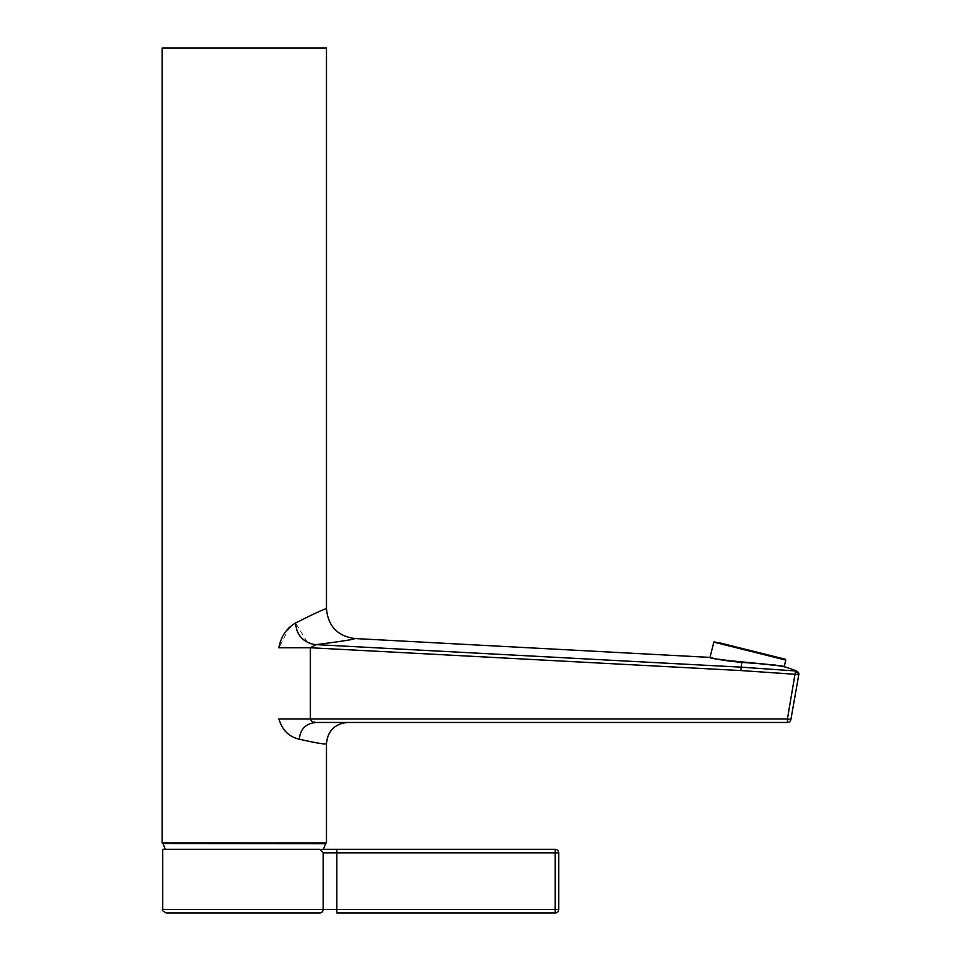 <?xml version="1.0" encoding="UTF-8"?>
<svg xmlns="http://www.w3.org/2000/svg" width="961" height="961" viewBox="0 0 961 961"><rect width="100%" height="100%" fill="white"/><g stroke="black" fill="none" stroke-linecap="round" stroke-linejoin="round"><path stroke-width="0.72" stroke-dasharray="4.8 3.6" d="M714.672 641.612L780.969 658.141M163.01 843.65L325.671 843.65M315.424 843.169L173.256 843.169L315.424 843.169M320.602 849.464L319.16 849.356L322.091 850.929L323.172 852.887L323.172 909.418L162.733 909.418M163.322 842.989L325.359 842.989L163.322 842.989M325.359 843.169L163.322 843.169M323.364 849.356L319.16 849.356L322.091 850.929L319.364 849.356M319.16 849.356L165.316 849.356L319.16 849.356M558.737 852.887L555.194 852.887L555.194 849.356L336.818 849.356L336.818 852.887L555.194 852.887L555.194 909.418L336.818 909.418L336.818 852.887L323.172 852.887M319.761 912.95A3.532 3.412 90 0 0 323.172 909.418L336.818 909.418L336.818 912.95L555.194 912.95A3.532 3.532 0 0 0 558.737 909.418A3.532 3.532 0 0 1 555.194 912.95L555.194 909.418L558.737 909.418M773.737 664.808L733.063 661.336L710.011 657.396M744.174 662.573L784.176 666.634M708.798 657.336C710.215 658.249 721.255 659.931 741.904 662.405L741.892 662.513M796.249 670.898A170.902 170.902 0 0 1 796.573 671.03L795.576 670.778L796.573 671.03L795.576 670.778L798.747 674.922L796.573 671.03M741.58 664.483L741.159 667.162L795.576 670.778M354.753 638.536C354.669 639.317 341.792 641.359 316.109 644.627L688.653 664.387M315.833 722.468L315.905 722.468C305.826 723.465 300.3 729.039 299.315 739.201C289.009 736.883 282.21 730.132 278.894 718.936L310.367 718.936L315.701 722.468L787.395 722.468A3.532 3.532 0 0 0 789.99 721.339M310.367 718.936L787.431 718.936L787.395 722.468A3.532 3.532 0 0 0 789.017 722.071M316.109 644.627L310.367 647.75L741.003 670.562L795.312 674.298L787.431 718.936L790.879 719.549M795.312 674.298L798.747 674.91M313.634 644.375L310.992 643.75M307.304 642.26L295.568 623.004C314.956 613.262 325.262 608.505 326.488 608.733M310.367 647.75L278.894 647.762L289.165 628.158M290.33 627.089L295.255 623.221M315.905 722.468L347.69 722.468L315.905 722.468M299.315 739.201C316.686 743.129 325.743 744.631 326.488 743.67M326.488 842.989L162.193 842.989M326.488 48.05L162.193 48.05M785.81 660.087L713.819 642.128M741.159 667.162L741.003 670.562"/><path stroke-width="1.44" d="M785.81 660.087L784.176 666.634C786.542 665.36 707.428 659.666 710.011 657.396L713.819 642.128L785.81 660.087L785.293 659.222L718.996 642.693M320.602 849.464L336.818 849.356L321.839 849.356L323.364 849.356L325.671 843.65L162.986 843.53L325.359 842.989M789.017 722.071A3.532 3.532 0 0 0 789.99 721.339A3.532 3.532 0 0 1 787.395 722.468L787.431 718.936L310.367 718.936L310.367 647.75L278.894 647.762C280.9 636.566 286.462 628.314 295.568 623.004C315.088 613.202 325.395 608.445 326.488 608.733L326.488 48.05L162.193 48.05L162.193 842.989L326.488 842.989L326.488 743.67C325.719 744.631 316.662 743.141 299.315 739.201C289.021 736.895 282.21 730.132 278.894 718.936L310.367 718.936C311.184 721.399 312.962 722.576 315.701 722.468L787.395 722.468A3.532 3.532 0 0 0 790.879 719.549L798.747 674.91L790.879 719.549A3.532 3.532 0 0 1 790.771 719.993A3.532 3.532 0 0 0 790.831 719.777A3.532 3.532 0 0 1 790.603 720.402A3.532 3.532 0 0 0 790.699 720.197A3.532 3.532 0 0 1 790.398 720.798A3.532 3.532 0 0 0 790.507 720.606A3.532 3.532 0 0 1 790.134 721.17A3.532 3.532 0 0 0 790.266 720.99M319.761 912.95L166.265 912.95L319.761 912.95A3.532 3.412 -90 0 0 323.172 909.418L162.733 909.418L162.733 849.356L319.16 849.356M555.194 912.95L555.194 909.418L558.737 909.418A3.532 3.532 0 0 1 555.194 912.95L336.818 912.95L336.818 909.418L323.172 909.418L323.172 852.887L336.818 852.887L336.818 849.356L555.194 849.356A3.532 3.532 0 0 1 558.737 852.887L558.737 909.418L558.737 852.887L336.818 852.887L336.818 909.418L555.194 909.418L555.194 849.356A3.532 3.532 0 0 1 558.737 852.887A3.532 3.532 0 0 0 555.194 849.356M323.172 852.887L320.073 849.356L162.733 849.356M710.011 657.396L713.362 658.345C719.669 659.847 729.183 661.204 741.904 662.405C767.791 664.171 782.23 665.685 785.233 666.97L773.737 664.808M785.233 666.97L785.233 666.97A170.902 170.902 0 0 1 796.249 670.898M688.653 664.387L741.159 667.162L741.904 662.405L744.174 662.573M708.798 657.336L354.753 638.536C354.657 639.329 341.768 641.359 316.109 644.627L741.159 667.162L796.573 671.03M795.576 670.778L795.312 674.298L798.747 674.91L795.576 670.778L787.431 718.936L790.879 719.549M741.159 667.162L741.003 670.562L310.367 647.75L316.013 644.639L313.634 644.375M310.992 643.75L307.304 642.26M289.165 628.158L290.33 627.089M295.255 623.221L295.568 623.004C296.432 634.656 302.559 641.792 313.935 644.423L316.109 644.627M299.315 739.201C300.3 729.039 305.826 723.465 315.905 722.468L315.773 722.468M347.69 722.468C334.812 723.729 327.737 730.792 326.488 743.67M326.488 608.733C328.037 626.128 337.467 636.062 354.753 638.536M741.892 662.513L741.58 664.483M741.003 670.562L795.312 674.298M165.316 849.356L163.01 843.65M162.733 909.418C161.628 910.007 162.805 911.184 166.265 912.95M796.032 670.814C798.375 671.907 799.276 673.265 798.747 674.886C799.276 673.265 798.375 671.907 796.032 670.814L796.068 670.826M713.819 642.128L714.672 641.612"/></g></svg>
